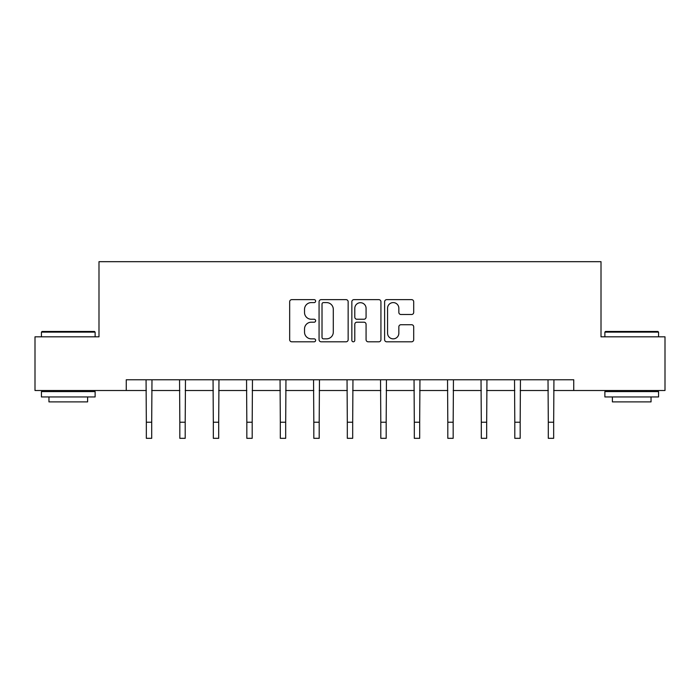<?xml version="1.0" encoding="UTF-8"?>
<svg xmlns="http://www.w3.org/2000/svg" width="700" height="700" viewBox="0 0 700 700"><rect width="100%" height="100%" fill="white"/><g stroke="black" fill="none" stroke-linecap="round" stroke-linejoin="round"><path stroke-width="1.05" d="M315.648 301.123A1.479 1.479 0 0 0 314.169 299.644L291.777 299.644A2.109 2.109 0 0 0 289.669 301.752L289.669 339.692A2.109 2.109 0 0 0 291.777 341.801L314.169 341.801A1.479 1.479 0 0 0 315.648 340.322A1.479 1.479 0 0 0 314.169 338.852L311.273 338.852A6.746 6.746 0 0 1 304.526 332.106L304.526 328.939A6.746 6.746 0 0 1 311.273 322.201L314.169 322.201A1.479 1.479 0 0 0 315.648 320.723A1.479 1.479 0 0 0 314.169 319.244L311.273 319.244A6.746 6.746 0 0 1 304.526 312.506L304.526 309.339A6.746 6.746 0 0 1 311.273 302.592L314.169 302.592A1.479 1.479 0 0 0 315.648 301.123M411.6 314.501A2.109 2.109 0 0 0 413.7 312.401L413.7 301.752A2.109 2.109 0 0 0 411.6 299.644L386.724 299.644A2.109 2.109 0 0 0 384.615 301.752L384.615 339.692A2.109 2.109 0 0 0 386.724 341.801L411.6 341.801A2.109 2.109 0 0 0 413.7 339.692L413.7 326.839A2.109 2.109 0 0 0 411.6 324.73L400.951 324.73A2.109 2.109 0 0 0 398.842 326.839L398.842 333.209A5.635 5.635 0 0 1 393.207 338.852A5.635 5.635 0 0 1 387.572 333.209L387.572 308.236A5.635 5.635 0 0 1 393.207 302.592A5.635 5.635 0 0 1 398.842 308.236L398.842 312.401A2.109 2.109 0 0 0 400.951 314.501L411.6 314.501M126.254 390.504L35 390.504L35 336.822L98.989 336.822L98.989 261.678L601.011 261.678L601.011 336.822L665 336.822L665 390.504L573.746 390.504L573.746 379.767L126.254 379.767L126.254 390.504L146.335 390.504M348.154 301.752A2.109 2.109 0 0 0 346.045 299.644L321.178 299.644A2.109 2.109 0 0 0 319.069 301.752L319.069 339.692A2.109 2.109 0 0 0 321.178 341.801L346.045 341.801A2.109 2.109 0 0 0 348.154 339.692L348.154 301.752M353.955 299.644L378.822 299.644A2.109 2.109 0 0 1 380.931 301.752L380.931 339.692A2.109 2.109 0 0 1 378.822 341.801L368.183 341.801A2.109 2.109 0 0 1 366.074 339.692L366.074 324.301A2.109 2.109 0 0 0 363.965 322.201L356.904 322.201A2.109 2.109 0 0 0 354.795 324.301L354.795 340.322A1.479 1.479 0 0 1 353.316 341.801A1.479 1.479 0 0 1 351.846 340.322L351.846 301.752A2.109 2.109 0 0 1 353.955 299.644M151.699 390.504L179.83 390.504M185.202 390.504L213.325 390.504M218.697 390.504L246.829 390.504M252.193 390.504L280.324 390.504M285.688 390.504L313.819 390.504M319.191 390.504L347.314 390.504M352.686 390.504L380.809 390.504M386.181 390.504L414.312 390.504M419.676 390.504L447.808 390.504M453.171 390.504L481.302 390.504M486.675 390.504L514.798 390.504M520.17 390.504L548.301 390.504M553.665 390.504L573.746 390.504M323.496 302.592A1.479 1.479 0 0 0 322.017 304.071L322.017 337.374A1.479 1.479 0 0 0 323.496 338.852L326.55 338.852A6.746 6.746 0 0 0 333.296 332.106L333.296 309.339A6.746 6.746 0 0 0 326.55 302.592L323.496 302.592M366.074 308.341A5.635 5.635 0 0 0 360.43 302.706A5.635 5.635 0 0 0 354.795 308.341L354.795 317.135A2.109 2.109 0 0 0 356.904 319.244L363.965 319.244A2.109 2.109 0 0 0 366.074 317.135L366.074 308.341M146.064 379.767L146.335 422.223L151.699 422.223L151.979 379.767M146.335 422.223L146.335 438.322L151.699 438.322L151.699 422.223M42.087 331.459L94.483 331.459L95.121 332.106L41.44 332.106L42.087 331.459M68.285 396.953L41.44 396.953L41.44 391.58L95.121 391.58L95.121 396.953L68.285 396.953M87.605 396.953L87.605 401.887L48.956 401.887L48.956 396.953M605.517 331.459L657.913 331.459L658.56 332.106L604.879 332.106L605.517 331.459M631.715 396.953L604.879 396.953L604.879 391.58L658.56 391.58L658.56 396.953L631.715 396.953M651.044 396.953L651.044 401.887L612.395 401.887L612.395 396.953M179.559 379.767L179.83 422.223L185.202 422.223L185.474 379.767M179.83 422.223L179.83 438.322L185.202 438.322L185.202 422.223M213.054 379.767L213.325 422.223L218.697 422.223L218.969 379.767M213.325 422.223L213.325 438.322L218.697 438.322L218.697 422.223M246.549 379.767L246.829 422.223L252.193 422.223L252.464 379.767M246.829 422.223L246.829 438.322L252.193 438.322L252.193 422.223M280.053 379.767L280.324 422.223L285.688 422.223L285.959 379.767M280.324 422.223L280.324 438.322L285.688 438.322L285.688 422.223M313.547 379.767L313.819 422.223L319.191 422.223L319.463 379.767M313.819 422.223L313.819 438.322L319.191 438.322L319.191 422.223M347.043 379.767L347.314 422.223L352.686 422.223L352.957 379.767M347.314 422.223L347.314 438.322L352.686 438.322L352.686 422.223M380.537 379.767L380.809 422.223L386.181 422.223L386.453 379.767M380.809 422.223L380.809 438.322L386.181 438.322L386.181 422.223M414.041 379.767L414.312 422.223L419.676 422.223L419.947 379.767M414.312 422.223L414.312 438.322L419.676 438.322L419.676 422.223M447.536 379.767L447.808 422.223L453.171 422.223L453.451 379.767M447.808 422.223L447.808 438.322L453.171 438.322L453.171 422.223M481.031 379.767L481.302 422.223L486.675 422.223L486.946 379.767M481.302 422.223L481.302 438.322L486.675 438.322L486.675 422.223M514.526 379.767L514.798 422.223L520.17 422.223L520.441 379.767M514.798 422.223L514.798 438.322L520.17 438.322L520.17 422.223M548.021 379.767L548.301 422.223L553.665 422.223L553.936 379.767M548.301 422.223L548.301 438.322L553.665 438.322L553.665 422.223M41.44 336.822L41.44 332.106M53.681 391.58L53.681 390.504M82.88 391.58L82.88 390.504M95.121 336.822L95.121 332.106M604.879 336.822L604.879 332.106M617.12 391.58L617.12 390.504M646.319 391.58L646.319 390.504M658.56 336.822L658.56 332.106"/></g></svg>
